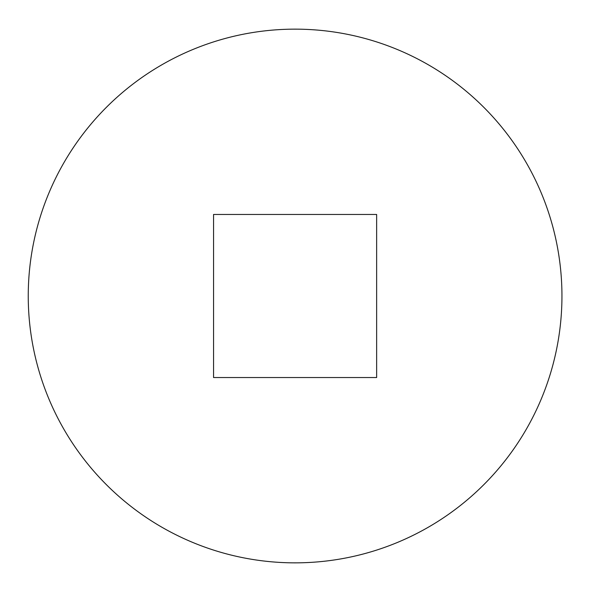 <?xml version="1.0" encoding="UTF-8"?>
<svg xmlns="http://www.w3.org/2000/svg" width="592" height="592" viewBox="0 0 592 592"><rect width="100%" height="100%" fill="white"/><g stroke="black" fill="none" stroke-linecap="round" stroke-linejoin="round"><path stroke-width="0.44" stroke-dasharray="2.96 2.22" d="M561.949 296A266.851 266.851 0 0 0 161.675 64.898A266.851 266.851 0 0 0 161.675 527.102A266.851 266.851 0 0 0 561.949 296M213.557 214.459L376.638 214.459L376.638 377.541L213.557 377.541L213.557 214.459"/><path stroke-width="0.89" d="M561.949 296A266.851 266.851 0 0 0 161.675 64.898A266.851 266.851 0 0 0 161.675 527.102A266.851 266.851 0 0 0 561.949 296M213.557 214.459L376.638 214.459L376.638 377.541L213.557 377.541L213.557 214.459"/></g></svg>
